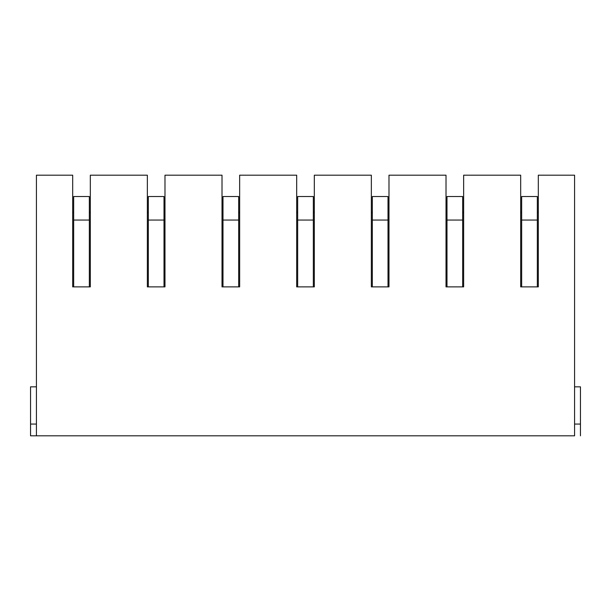<?xml version="1.0" encoding="UTF-8"?>
<svg xmlns="http://www.w3.org/2000/svg" width="611" height="611" viewBox="0 0 611 611"><rect width="100%" height="100%" fill="white"/><g stroke="black" fill="none" stroke-linecap="round" stroke-linejoin="round"><path stroke-width="0.92" d="M90.321 286.88L90.321 175.181L147.35 175.181L147.35 286.88L164.985 286.88L164.985 175.181L222.014 175.181L222.014 286.88L239.649 286.88L239.649 175.181L296.679 175.181L296.679 286.88L314.321 286.88L314.321 175.181L371.351 175.181L371.351 286.88L388.986 286.88L388.986 175.181L446.015 175.181L446.015 286.88L463.65 286.88L463.65 175.181L520.679 175.181L520.679 286.88L538.314 286.88L538.314 175.181L574.569 175.181L574.569 435.819L30.55 435.819L36.431 435.819L36.431 175.181L72.686 175.181L72.686 286.88L90.321 286.88L89.343 286.88L89.343 196.536L73.664 196.536L73.664 286.88L72.686 286.88M548.403 435.819L560.066 435.819M561.83 435.819L497.163 435.819L561.83 435.819M510.788 435.819L498.927 435.819M500.103 435.819L558.889 435.819M436.124 435.819L424.263 435.819M473.739 435.819L485.401 435.819M487.166 435.819L422.499 435.819L487.166 435.819M425.432 435.819L484.225 435.819M361.46 435.819L349.591 435.819M410.737 435.819L398.395 435.819M412.501 435.819L347.827 435.819L412.501 435.819M399.067 435.819L398.387 435.819M350.767 435.819L409.561 435.819M286.788 435.819L274.927 435.819M324.403 435.819L336.073 435.819M337.837 435.819L273.163 435.819L337.837 435.819M276.103 435.819L334.897 435.819M212.124 435.819L200.263 435.819M249.739 435.819L261.409 435.819M263.173 435.819L198.499 435.819L263.173 435.819M201.439 435.819L260.233 435.819M137.46 435.819L125.599 435.819M175.074 435.819L186.737 435.819M188.501 435.819L123.834 435.819L188.501 435.819M126.775 435.819L185.568 435.819M62.796 435.819L50.934 435.819M100.41 435.819L112.073 435.819M113.837 435.819L49.17 435.819L113.837 435.819M52.111 435.819L110.897 435.819M90.321 212.414L89.343 212.414M73.664 212.414L72.686 212.414M164.985 286.88L164.008 286.88L164.008 196.536L148.328 196.536L148.328 286.88L147.35 286.88M164.985 212.414L164.008 212.414M148.328 212.414L147.35 212.414M239.649 286.88L238.672 286.88L238.672 196.536L222.992 196.536L222.992 286.88L222.014 286.88M239.649 212.414L238.672 212.414M222.992 212.414L222.014 212.414M314.321 286.88L313.336 286.88L313.336 196.536L297.664 196.536L297.664 286.88L296.679 286.88M314.321 212.414L313.336 212.414M297.664 212.414L296.679 212.414M388.986 286.88L388.008 286.88L388.008 196.536L372.328 196.536L372.328 286.88L371.351 286.88M388.986 212.414L388.008 212.414M372.328 212.414L371.351 212.414M463.65 286.88L462.672 286.88L462.672 196.536L446.992 196.536L446.992 286.88L446.015 286.88M463.65 212.414L462.672 212.414M446.992 212.414L446.015 212.414M538.314 286.88L537.336 286.88L537.336 196.536L521.657 196.536L521.657 286.88L520.679 286.88M538.314 212.414L537.336 212.414M521.657 212.414L520.679 212.414M36.431 386.832L30.55 386.832L30.55 424.065L36.431 424.065M30.55 424.065L30.55 435.819M574.569 424.065L580.45 424.065L580.45 435.819M574.569 386.832L580.45 386.832L580.45 424.065M89.343 220.059L73.664 220.059M164.008 220.059L148.328 220.059M238.672 220.059L222.992 220.059M313.336 220.059L297.664 220.059M388.008 220.059L372.328 220.059M462.672 220.059L446.992 220.059M537.336 220.059L521.657 220.059"/></g></svg>
